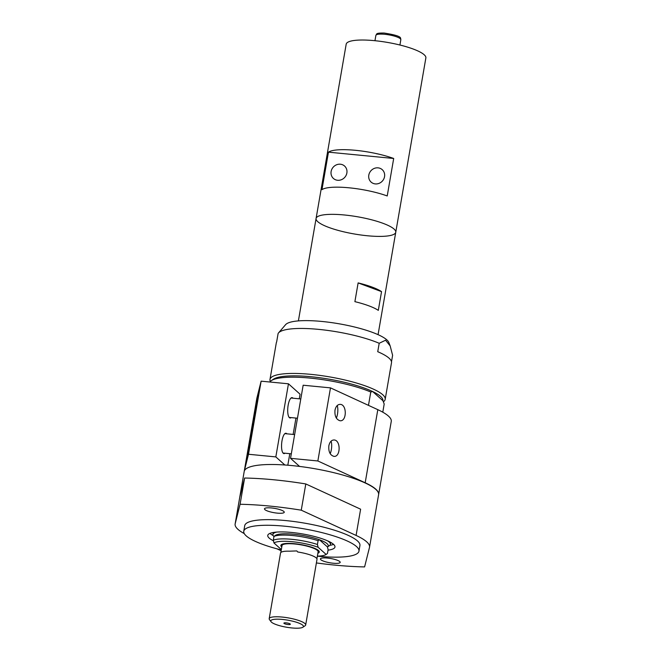 <?xml version="1.0" encoding="UTF-8"?>
<svg xmlns="http://www.w3.org/2000/svg" width="661" height="661" viewBox="0 0 661 661"><rect width="100%" height="100%" fill="white"/><g stroke="black" fill="none" stroke-linecap="round" stroke-linejoin="round"><path stroke-width="0.99" d="M368.474 405.358L370.78 392.014L372.655 391.535L382.959 400.756L384.19 404.028L382.785 412.183M269.837 382A58.449 12.65 9.8 0 1 271.25 380.67A58.449 12.65 9.8 0 1 314.198 378.53A58.449 12.65 9.8 0 1 370.78 392.014M244.215 471.409A68.19 14.757 9.8 0 1 244.231 471.318A68.19 14.757 9.8 0 1 244.281 471.078L248.503 454.264L275.827 456.908L288.452 383.801L300.069 394.212L299.276 398.814M295.954 418.066L293.129 434.426M289.799 453.677L287.808 465.212M337.209 405.548A7.949 2.537 -84.5 0 1 337.482 414.117A7.949 2.537 -84.5 0 1 336.342 418.074M331.062 441.168A7.949 2.537 -84.5 0 1 331.335 449.728A7.949 2.537 -84.5 0 1 330.194 453.694M328.848 445.795C329.699 441.936 331.467 439.995 334.135 439.978C340.977 440.243 340.671 457.404 333.846 456.346C330.062 455.165 328.393 451.645 328.848 445.795M284.99 453.215A10.229 3.264 -84.5 0 1 283.957 453.603A10.229 3.264 -84.5 0 1 281.999 440.796A10.229 3.264 -84.5 0 1 285.924 433.244A10.229 3.264 -84.5 0 1 286.866 433.823M251.577 436.177L247.528 457.42L249.602 444.027L253.65 422.784L251.577 436.177M334.995 410.184C335.854 406.317 337.614 404.383 340.291 404.367C347.124 404.631 346.818 421.792 340.002 420.735C336.209 419.545 334.549 416.033 334.995 410.184M291.146 417.603A10.229 3.264 -84.5 0 1 290.105 417.992A10.229 3.264 -84.5 0 1 288.155 405.176A10.229 3.264 -84.5 0 1 292.071 397.625A10.229 3.264 -84.5 0 1 293.021 398.211M257.732 400.558L253.684 421.809L259.806 387.164L257.732 400.558M299.582 466.435L290.534 458.329L317.858 460.973L365.186 482.77A68.19 14.757 9.8 0 1 378.629 494.527A68.19 14.757 9.8 0 1 378.613 494.618M275.827 456.908L284.858 464.997M288.452 383.801L261.128 381.166L248.503 454.264M261.128 381.166L256.906 397.98A68.19 14.757 -170.2 0 0 256.856 398.211L244.231 471.318M378.629 494.527L391.254 421.429A68.19 14.757 -170.2 0 0 377.811 409.663L330.483 387.867L303.159 385.223L290.534 458.329M330.483 387.867L317.858 460.973M235.184 523.752L239.72 497.51L244.611 478.027L240.075 504.277L235.184 523.752A68.19 14.757 -170.2 0 0 235.134 523.983L244.198 471.5A68.19 14.757 9.8 0 1 291.294 465.518A68.19 14.757 9.8 0 1 365.153 482.951A68.19 14.757 9.8 0 1 378.596 494.717L369.532 547.201A68.19 14.757 -170.2 0 0 356.089 535.435L301.259 510.185L305.795 483.943L360.617 509.193L356.089 535.435M235.134 523.983A68.19 14.757 -170.2 0 0 244.273 533.601M316.396 562.941A114.956 24.878 9.8 0 0 364.591 566.915L369.482 547.432A68.19 14.757 -170.2 0 0 369.532 547.201M264.896 509.623A10.031 2.173 9.8 0 1 264.474 508.83A10.031 2.173 9.8 0 1 273.092 508.144A10.031 2.173 9.8 0 1 283.825 511.457A10.031 2.173 9.8 0 1 284.247 512.25A10.031 2.173 9.8 0 1 275.637 512.936A10.031 2.173 9.8 0 1 264.896 509.623M320.833 559.735A10.031 2.173 9.8 0 1 320.411 558.942A10.031 2.173 9.8 0 1 329.029 558.256A10.031 2.173 9.8 0 1 339.771 561.561A10.031 2.173 9.8 0 1 340.192 562.354A10.031 2.173 9.8 0 1 331.574 563.04A10.031 2.173 9.8 0 1 320.833 559.735M277 548.837L281.132 550.737M244.611 478.027A114.956 24.878 9.8 0 1 305.795 483.943M240.075 504.277A114.956 24.878 9.8 0 1 301.259 510.185M281.272 549.935A58.449 12.65 9.8 0 1 243.76 531.27L244.735 525.644A58.449 12.65 9.8 0 1 304.481 523.124A58.449 12.65 9.8 0 1 359.931 545.54L358.956 551.167A58.449 12.65 9.8 0 1 318.139 556.248A58.449 12.65 9.8 0 1 317.363 556.174M243.76 531.27A58.449 12.65 9.8 0 1 303.515 528.75A58.449 12.65 9.8 0 1 358.956 551.167M273.456 540.805A34.099 7.378 9.8 0 1 267.763 535.41A34.099 7.378 9.8 0 1 302.614 533.948A34.099 7.378 9.8 0 1 334.962 547.019A34.099 7.378 9.8 0 1 328.03 550.159M273.158 535.542A34.099 7.378 9.8 0 1 269.961 533.377M333.574 544.367A34.099 7.378 9.8 0 1 329.839 545.333M271.25 380.67L273.431 379.216A56.499 12.229 9.8 0 1 317.354 377.431A56.499 12.229 9.8 0 1 372.655 391.535A56.499 12.229 9.8 0 1 382.959 400.756M378.307 310.373A40.428 8.75 -170.2 0 0 354.891 301.656L358.13 282.908L381.546 291.625L378.307 310.373M358.13 282.908A40.428 8.75 9.8 0 1 381.546 291.625M270.316 381.422A58.449 12.65 9.8 0 1 269.985 379.439A58.449 12.65 9.8 0 1 329.74 376.919A58.449 12.65 9.8 0 1 385.181 399.335L391.502 362.782A58.449 12.65 -170.2 0 0 377.737 351.71L379.199 343.282L385.586 340.208L390.164 345.926L392.609 355.296L391.494 361.782M390.164 345.926L388.85 342.505A52.83 11.435 9.8 0 0 338.919 323.766A52.83 11.435 9.8 0 0 285.593 324.667L278.504 332.937A58.449 12.65 9.8 0 0 278.107 333.508L276.645 341.944A58.449 12.65 -170.2 0 0 276.298 342.885L269.985 379.439M385.181 399.335A58.449 12.65 9.8 0 1 383.372 401.789M278.504 332.937A58.449 12.65 9.8 0 1 319.957 329.509A58.449 12.65 9.8 0 1 379.199 343.282M275.273 535.468A27.275 5.899 9.8 0 1 275.373 535.402L273.976 536.426L273.324 540.219L274.001 542.995L281.33 549.555M275.373 535.402A27.275 5.899 9.8 0 1 319.387 539.731A27.275 5.899 9.8 0 1 327.451 546.961L328.112 549.663L327.459 553.464L326.129 554.439L318.115 547.258L317.437 544.482L318.09 540.69L319.387 539.731L327.451 546.961L329.475 545.614A29.175 6.313 9.8 0 0 330.426 544.358L330.764 542.417M326.005 554.521L326.129 554.439A27.225 5.891 9.8 0 1 326.005 554.521A27.225 5.891 9.8 0 1 317.371 556.124M273.976 536.426A29.175 6.313 9.8 0 1 318.09 540.69M273.324 540.219A29.175 6.313 9.8 0 1 317.437 544.482M274.001 542.995A27.225 5.891 9.8 0 1 318.115 547.258M286.18 622.852A3.264 0.702 9.8 0 1 290.319 624.149A3.264 0.702 9.8 0 1 286.998 624.389A3.264 0.702 9.8 0 1 283.941 623.05A3.264 0.702 9.8 0 1 286.18 622.852M340.382 164.217A8.345 7.701 131.9 0 1 344.563 166.027A8.345 7.701 131.9 0 1 344.728 177.379A8.345 7.701 131.9 0 1 333.425 178.462A8.345 7.701 131.9 0 1 331.88 169.158A8.345 7.701 131.9 0 1 340.382 164.217M378.059 167.853A8.345 7.701 131.9 0 1 382.24 169.67A8.345 7.701 131.9 0 1 382.413 181.023A8.345 7.701 131.9 0 1 371.11 182.097A8.345 7.701 131.9 0 1 369.557 172.802A8.345 7.701 131.9 0 1 378.059 167.853M328.451 152.162A40.428 8.75 9.8 0 1 393.692 158.475L328.451 152.162L321.973 189.657A40.428 8.75 -170.2 0 1 387.222 195.962L393.692 158.475M271.068 621.728L269.498 619.621A18.508 4.007 9.8 0 1 269.201 618.663L280.528 553.059A18.508 4.007 9.8 0 1 289.493 551.191L296.789 550.919L297.714 551.985A18.508 4.007 9.8 0 1 317.007 559.363L305.679 624.967A18.508 4.007 9.8 0 1 305.076 625.76L302.895 627.223A16.558 3.586 9.8 0 1 291.873 627.95A16.558 3.586 9.8 0 1 271.068 621.728A16.558 3.586 9.8 0 1 287.725 620.158A16.558 3.586 9.8 0 1 302.895 627.223M296.822 550.952L297.739 551.985M280.826 552.522L282.016 545.598A18.318 3.966 9.8 0 1 300.738 544.804A18.318 3.966 9.8 0 1 318.115 551.828L316.916 558.76M269.201 618.663A18.508 4.007 9.8 0 1 288.122 617.87A18.508 4.007 9.8 0 1 305.679 624.967M281.916 546.168A18.508 4.007 9.8 0 1 300.747 544.763A18.508 4.007 9.8 0 1 318.015 552.406M281.908 546.226L281.346 545.465A19.483 4.214 9.8 0 1 281.074 544.953M319.222 551.538A19.483 4.214 9.8 0 1 318.792 551.935L318.007 552.456M281.776 547.011A19.483 4.214 9.8 0 1 280.867 545.399A19.483 4.214 9.8 0 1 300.78 544.557A19.483 4.214 9.8 0 1 319.263 552.026A19.483 4.214 9.8 0 1 317.867 553.249M273.935 536.649L273.406 535.922A29.175 6.313 9.8 0 1 272.927 534.418A29.175 6.313 9.8 0 1 276.901 532.064M327.476 540.797A29.175 6.313 9.8 0 1 330.426 544.358M316.074 218.494A40.428 8.75 9.8 0 1 357.403 216.75A40.428 8.75 9.8 0 1 395.757 232.259A40.428 8.75 9.8 0 1 367.524 235.77A40.428 8.75 9.8 0 1 316.074 218.494A40.428 8.75 9.8 0 1 357.403 216.75A40.428 8.75 9.8 0 1 395.757 232.259L425.866 57.937A40.428 8.75 9.8 0 0 387.52 42.428A40.428 8.75 9.8 0 0 346.19 44.171L298.392 320.899M256.906 397.98L244.281 471.078M377.811 409.663L365.186 482.77M374.961 40.709L375.878 35.397A12.666 2.743 9.8 0 1 388.825 34.851A12.666 2.743 9.8 0 1 400.839 39.71L399.922 45.022M289.163 417.413L297.458 418.215M291.038 398.013L300.788 398.963M283.015 453.025L291.311 453.826M284.883 433.633L294.632 434.574M272.927 534.418L273.257 532.485M378.067 334.656L395.757 232.259M375.878 35.397C377.125 34.207 374.795 32.893 384.14 33.05C404.582 36.248 399.806 38.396 400.839 39.71"/></g></svg>
